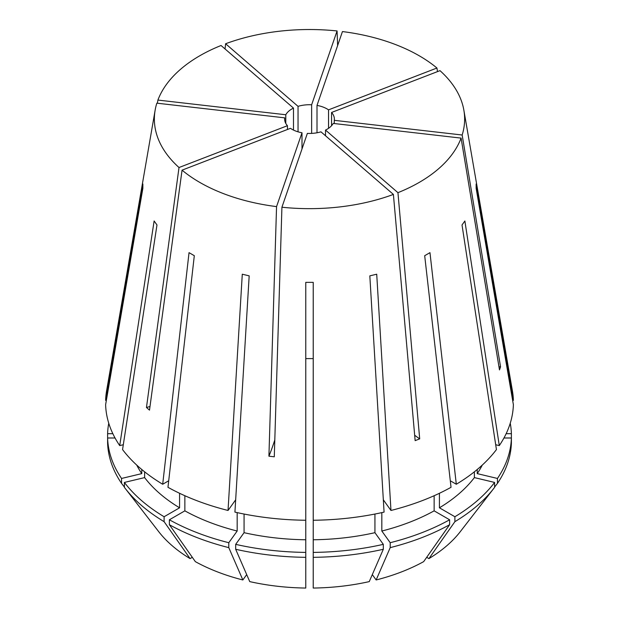 <?xml version="1.0" encoding="UTF-8"?>
<svg xmlns="http://www.w3.org/2000/svg" width="619" height="619" viewBox="0 0 619 619"><rect width="100%" height="100%" fill="white"/><g stroke="black" fill="none" stroke-linecap="round" stroke-linejoin="round"><path stroke-width="0.93" d="M284.725 120.326L284.725 117.85L156.839 103.164A155.129 89.562 0 0 0 155.137 110.19L106.592 390.837A203.922 117.734 0 0 0 105.617 400.385L142.865 183.998L142.865 188.308L105.617 404.694A203.922 117.734 0 0 0 119.707 445.595L154.123 220.983L156.978 224.96L122.562 449.58A203.922 117.734 0 0 0 162.696 484.251L189.035 252.653L194.312 255.701L167.966 487.3A203.922 117.734 0 0 0 228.032 510.466L235.661 499.827M228.032 510.466L242.284 274.209L249.178 275.857L234.926 512.114A203.922 117.734 0 0 0 305.771 520.254L305.771 282.357L313.229 282.357L313.229 520.254A203.922 117.734 0 0 0 384.074 512.114L369.822 275.857L376.716 274.209L390.968 510.466A203.922 117.734 0 0 0 451.034 487.3L424.688 255.701L429.965 252.653L456.304 484.251A203.922 117.734 0 0 0 496.438 449.58L462.022 224.96L464.877 220.983L499.293 445.595A203.922 117.734 0 0 0 513.383 404.694L476.135 188.308L476.135 183.998L513.383 400.385A203.922 117.734 0 0 0 512.408 390.837L463.863 110.19A155.129 89.562 0 0 0 439.985 70.651L331.567 112.472A24.868 14.361 0 0 1 334.368 119.088A24.868 14.361 0 0 1 334.275 120.326L462.161 135.012A155.129 89.562 0 0 0 463.863 110.19M149.991 406.505A174.078 118.183 -49.2 0 1 146.463 407.495L149.504 410.126L182.056 170.155A155.129 89.562 0 0 0 199.805 182.419A155.129 89.562 0 0 0 276.554 206.607L301.995 132.775L301.995 148.962M437.494 71.611L436.944 68.02A155.129 89.562 0 0 0 419.195 55.756A155.129 89.562 0 0 0 342.446 31.569L317.005 105.4L317.005 132.775M498.968 366.804A174.078 139.399 -161 0 0 500.554 366.835L462.161 135.012M500.554 366.835L499.487 369.93L461.093 138.107L333.208 123.421A24.868 14.361 0 0 1 325.509 130.075L397.947 192.671A155.129 89.562 0 0 0 461.093 138.107M414.668 435.219A174.078 78.961 -111.1 0 0 419.697 438.871L397.947 192.671M419.697 438.871L415.148 440.627L393.398 194.42L320.959 131.832A24.868 14.361 0 0 1 307.364 133.395L281.924 207.226A155.129 89.562 0 0 0 393.398 194.42M274.805 439.916A174.078 27.731 -83.4 0 1 268.917 456.188L274.287 456.807L281.924 207.226M268.917 456.188L276.554 206.607M182.056 170.155L290.466 128.326A24.868 14.361 0 0 0 291.913 129.239A24.868 14.361 0 0 0 301.995 132.775M287.433 129.503L287.433 125.703A24.868 14.361 0 0 1 284.632 119.088A24.868 14.361 0 0 1 284.725 117.85M285.792 123.421L285.792 114.755A24.868 14.361 0 0 1 293.491 108.101L293.491 130.075M311.636 133.395L311.636 104.781A24.868 14.361 0 0 0 298.041 106.344L298.041 131.832M436.944 68.02L328.534 109.849A24.868 14.361 0 0 0 327.087 108.936A24.868 14.361 0 0 0 317.005 105.4M334.275 123.545L334.275 120.326M328.534 128.326L328.534 109.849M331.567 125.703L331.567 112.472M325.509 135.762L325.509 130.075M155.137 110.19A155.129 89.562 0 0 0 179.015 167.525L287.433 125.703M146.463 407.495L179.015 167.525M157.365 103.226L157.907 100.069L285.792 114.755M293.491 108.101L221.053 45.504A155.129 89.562 0 0 0 157.907 100.069M337.618 45.558L337.076 30.95A155.129 89.562 0 0 0 225.602 43.756L225.061 48.971M337.076 30.95L311.636 104.781M298.041 106.344L225.602 43.756M184.857 495.718L184.857 510.845L169.382 519.782L169.382 524.711L195.349 561.642A165.211 95.38 0 0 0 242.849 579.964L246.695 574.61M244.064 514.049L244.064 532.68L235.684 544.356L235.684 549.277L249.743 581.612A165.211 95.38 0 0 0 305.771 588.05L305.771 520.254M192.3 557.309L190.072 558.601L164.105 521.662L164.105 516.741L179.58 507.804L179.58 493.281M144.622 471.817L144.622 477.597L124.404 482.433L124.404 487.362A201.926 116.581 0 0 0 125.17 488.36L158.688 531.628A165.211 95.38 0 0 0 190.072 558.601M313.229 520.254L313.229 588.05A165.211 95.38 0 0 0 369.257 581.612L383.316 549.277L383.316 544.356L374.936 532.68L374.936 514.049M381.83 512.617L381.83 531.032L390.21 542.708L390.21 547.629L376.151 579.964A165.211 95.38 0 0 0 423.651 561.642L449.618 524.711L449.618 519.782L434.143 510.845L434.143 495.718M376.151 579.964L372.305 574.61M512.648 400.385L513.383 400.385M477.234 469.496L477.234 473.62L497.452 478.456A201.926 116.581 0 0 0 511.395 437.997L511.395 433.687L506.156 433.687M511.395 433.687A201.926 116.581 0 0 0 510.242 423.241M426.7 557.309L428.928 558.601A165.211 95.38 0 0 0 460.312 531.628L493.83 488.36A201.926 116.581 0 0 0 494.596 487.362L494.596 482.433L474.378 477.597L474.378 471.817M119.707 445.595L123.305 444.736M141.766 469.496L141.766 473.62L121.548 478.456L121.548 483.377L124.404 487.068M136.722 465.07A180.044 103.946 0 0 0 141.766 473.62M237.17 512.617L237.17 531.032L228.79 542.708L228.79 547.629L242.849 579.964M184.857 510.845A180.044 103.946 0 0 0 237.17 531.032M313.229 539.768A180.044 103.946 0 0 0 374.936 532.68M121.548 483.377A201.926 116.581 0 0 1 107.605 442.918L107.605 437.997L115.049 437.997M107.605 437.997A201.926 116.581 0 0 0 121.548 478.456M169.382 519.782A201.926 116.581 0 0 0 228.79 542.708M313.229 552.403A201.926 116.581 0 0 0 383.316 544.356M169.382 524.711A201.926 116.581 0 0 0 228.79 547.629M313.229 557.324A201.926 116.581 0 0 0 383.316 549.277M450.292 480.777L456.304 484.251M428.928 558.601L454.895 521.662L454.895 516.741L439.42 507.804L439.42 493.281M439.42 507.804A180.044 103.946 0 0 0 474.378 477.597M454.895 516.741A201.926 116.581 0 0 0 494.596 482.433M454.895 521.662A201.926 116.581 0 0 0 493.83 488.36M168.708 480.777L162.696 484.251M390.968 510.466L383.339 499.827M144.622 477.597A180.044 103.946 0 0 0 179.58 507.804M244.064 532.68A180.044 103.946 0 0 0 305.771 539.768M381.83 531.032A180.044 103.946 0 0 0 434.143 510.845M124.404 482.433A201.926 116.581 0 0 0 164.105 516.741M235.684 544.356A201.926 116.581 0 0 0 305.771 552.403M390.21 542.708A201.926 116.581 0 0 0 449.618 519.782M125.17 488.36A201.926 116.581 0 0 0 164.105 521.662M235.684 549.277A201.926 116.581 0 0 0 305.771 557.324M390.21 547.629A201.926 116.581 0 0 0 449.618 524.711M499.293 445.595L495.695 444.736M477.234 473.62A180.044 103.946 0 0 0 482.278 465.07M497.452 478.456L497.452 483.377A201.926 116.581 0 0 0 511.395 442.918L511.395 437.997L503.951 437.997M497.452 483.377L494.596 487.068M106.352 400.385L105.617 400.385M108.758 423.241A201.926 116.581 0 0 0 107.605 433.687L112.844 433.687M107.605 438.608L107.605 433.687M305.771 358.61L313.229 358.61"/></g></svg>
